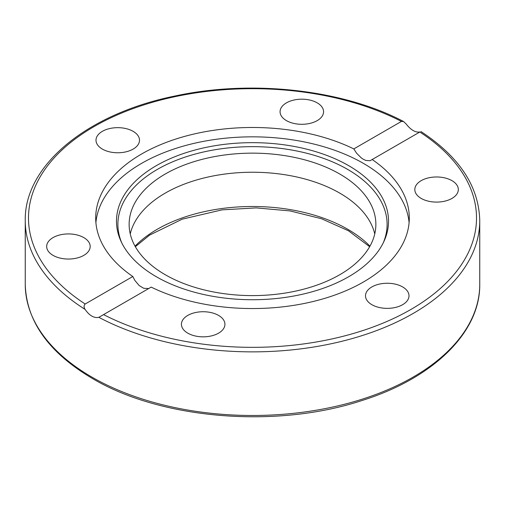 <?xml version="1.0" encoding="UTF-8"?>
<svg xmlns="http://www.w3.org/2000/svg" width="505" height="505" viewBox="0 0 505 505"><rect width="100%" height="100%" fill="white"/><g stroke="black" fill="none" stroke-linecap="round" stroke-linejoin="round"><path stroke-width="0.76" d="M130.246 233.916A123.365 71.224 180 0 1 213.047 175.98A123.365 71.224 180 0 1 339.732 193.099A123.365 71.224 180 0 1 374.754 233.916M339.732 174.01A123.365 71.224 180 0 1 375.865 224.378A123.365 71.224 180 0 1 252.5 295.602A123.365 71.224 180 0 1 129.135 224.378A123.365 71.224 180 0 1 205.289 158.57A123.365 71.224 180 0 1 339.732 174.01M132.821 276.506A156.803 90.528 180 0 1 95.697 218.015A156.803 90.528 180 0 1 141.621 154A156.803 90.528 180 0 1 353.816 148.918L401.443 121.421L403.564 121.509L406.153 124.003C410.937 130.063 415.533 132.714 419.926 131.95L372.179 159.523A156.803 90.528 180 0 1 409.302 218.015A156.803 90.528 180 0 1 318.459 300.147A156.803 90.528 180 0 1 151.184 287.111L98.847 317.329C94.063 318.314 89.467 315.663 85.074 309.376C83.71 307.242 83.748 305.456 85.187 304.004L132.821 276.506L134.867 280.439L139.165 285.559L143.761 288.311L148.722 288.532M95.906 222.692A156.803 90.528 180 0 1 141.621 163.355A156.803 90.528 180 0 1 308.744 142.864A156.803 90.528 180 0 1 409.094 222.692M372.179 159.523L370.127 160.729L365.828 160.439L363.549 159.403L361.239 157.863L356.549 153.154L353.816 148.918M442.203 201.665A21.753 12.556 180 0 1 414.82 189.539A21.753 12.556 180 0 1 430.942 177.406A21.753 12.556 180 0 1 458.325 189.533A21.753 12.556 180 0 1 442.203 201.665M182.166 321.035A21.753 12.556 180 0 1 206.015 311.837A21.753 12.556 180 0 1 224.927 324.286A21.753 12.556 180 0 1 224.188 327.537A21.753 12.556 180 0 1 200.34 336.734A21.753 12.556 180 0 1 181.428 324.286A21.753 12.556 180 0 1 182.166 321.035M371.869 304.692A21.753 12.556 180 0 1 365.5 295.81A21.753 12.556 180 0 1 378.927 284.208A21.753 12.556 180 0 1 402.63 286.928A21.753 12.556 180 0 1 408.999 295.81A21.753 12.556 180 0 1 395.573 307.412A21.753 12.556 180 0 1 371.869 304.692M74.058 258.617A21.753 12.556 180 0 1 46.675 246.49A21.753 12.556 180 0 1 62.797 234.358A21.753 12.556 180 0 1 90.18 246.484A21.753 12.556 180 0 1 74.058 258.617M102.37 149.095A21.753 12.556 180 0 1 96.001 140.213A21.753 12.556 180 0 1 109.427 128.617A21.753 12.556 180 0 1 133.131 131.338A21.753 12.556 180 0 1 139.5 140.22A21.753 12.556 180 0 1 126.073 151.816A21.753 12.556 180 0 1 102.37 149.095M280.812 108.493A21.753 12.556 180 0 1 304.66 99.289A21.753 12.556 180 0 1 323.572 111.738A21.753 12.556 180 0 1 322.834 114.988A21.753 12.556 180 0 1 298.985 124.192A21.753 12.556 180 0 1 280.073 111.744A21.753 12.556 180 0 1 280.812 108.493M156.316 165.665A136.028 78.534 180 0 1 320.423 153.154A136.028 78.534 180 0 1 383.945 241.409A136.028 78.534 180 0 1 252.5 299.73A136.028 78.534 180 0 1 121.055 241.409A136.028 78.534 180 0 1 156.316 165.665M121.768 242.892A134.608 77.713 180 0 1 157.32 169.421A134.608 77.713 180 0 1 318.56 156.664A134.608 77.713 180 0 1 383.232 242.892M369.944 246.169A134.728 77.783 0 0 0 347.768 229.283A134.728 77.783 0 0 0 135.056 246.169M419.813 132.02A224.005 129.324 180 0 1 410.893 309.464A224.005 129.324 180 0 1 103.557 314.609M98.847 317.329A227.25 131.199 0 0 0 343.943 340.774A227.25 131.199 0 0 0 479.75 220.666C478.904 186.395 459.291 156.683 420.93 131.527M91.809 377.052A227.25 131.199 180 0 1 25.25 284.283C26.348 321.256 48.758 352.679 92.484 378.542C161.171 419.428 276.784 428.777 362.079 400.49C433.17 378.239 480.4 332.404 479.75 284.283A227.25 131.199 180 0 1 339.467 405.496A227.25 131.199 180 0 1 91.809 377.052M25.25 284.283L25.25 220.666A227.25 131.199 0 0 0 85.074 309.376M85.187 304.004A224.005 129.324 180 0 1 94.107 126.566A224.005 129.324 180 0 1 401.443 121.421M135.353 246.699L149.6 235.103L182.229 219.164L222.067 209.859L256.174 207.896L290.047 210.92L321.483 218.722L348.437 230.766L369.647 246.699M479.75 284.283L479.75 220.666M403.564 121.509C342.826 89.442 251.288 79.329 174.541 96.102C87.094 113.915 24.177 165.432 25.25 220.666"/></g></svg>
